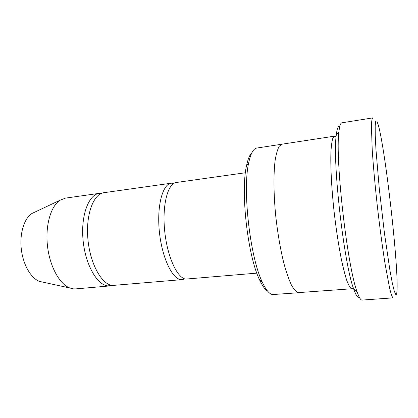 <?xml version="1.0" encoding="UTF-8"?>
<svg xmlns="http://www.w3.org/2000/svg" width="418" height="418" viewBox="0 0 418 418"><rect width="100%" height="100%" fill="white"/><g stroke="black" fill="none" stroke-linecap="round" stroke-linejoin="round"><path stroke-width="0.63" d="M182.295 279.616L112.411 285.473C101.673 284.506 90.042 263.648 87.9 239.08C85.648 214.518 93.496 193.8 103.962 192.688L171.307 183.194C162.764 184.014 156.818 205.269 159.284 230.851C161.661 256.427 171.751 278.336 180.555 279.537L182.295 279.616L184.782 278.884M173.898 183.35L171.307 183.194M267.645 291.174C265.028 289.601 262.321 285.797 259.531 279.762C247.733 255.968 240.392 191.517 246.536 165.68C247.895 159.174 249.677 154.864 251.876 152.737M336.077 136.932L334.52 136.148L282.04 144.184L279.271 146.222C277.609 149.137 276.251 153.714 275.196 159.942C273.382 173.669 273.576 194.903 275.901 217.532C277.902 234.859 280.64 250.424 284.12 264.223C286.461 272.567 288.843 279.396 291.268 284.71C293.655 289.052 295.918 291.701 298.039 292.647L351.899 288.754L353.241 287.636M298.828 292.731L272.458 294.57C269.255 293.974 265.853 289.794 262.258 282.03C250.074 257.31 242.367 189.683 248.684 162.858C250.669 153.511 253.386 148.573 256.835 148.045L281.91 144.205M334.52 136.148L332.874 138.06C331.96 140.939 331.317 145.527 330.936 151.833C330.419 165.768 331.505 187.53 334.008 210.839C336.056 228.693 338.486 244.765 341.307 259.05C343.157 267.692 344.965 274.778 346.726 280.306C348.419 284.83 349.955 287.61 351.324 288.65L351.899 288.754M395.799 294.575C396.51 295.019 396.938 293.269 397.079 289.329C398.202 262.42 385.558 151.394 378.41 125.426L376.869 121.053L375.761 121.016L375.192 125.703L375.233 135.244L375.944 149.398L379.262 188.45L384.403 232.915L389.91 270.263L392.324 283.143L394.315 291.289L395.799 294.575M256.84 273.132L185.629 279.093C176.971 277.876 167.001 255.889 164.614 230.234C162.132 204.58 167.926 183.283 176.318 182.488L245.408 172.749M101.699 193.278L99.343 193.335C88.752 194.469 80.778 215.15 83.02 239.645C85.141 264.139 96.877 284.93 107.739 285.881L112.196 285.447M99.343 193.335L65.464 198.111L59.952 200.269C50.766 206.205 45.139 225.61 47.5 246.134C49.815 266.663 59.664 284.308 69.947 288.023L73.479 288.869L75.804 288.885L109.887 285.922M35.044 212.025L31.872 213.52C24.187 218.415 19.494 233.437 21.302 249.118C23.068 264.803 31.016 278.383 39.611 281.424L43.038 282.171M359.255 297.114C357.792 298.06 355.958 295.395 353.743 289.125C344.098 264.787 332.305 161.254 336.229 135.369C336.976 128.765 338.167 125.755 339.803 126.346M362.061 300.082L361.643 300.025C360.358 299.617 358.843 296.858 357.092 291.759C347.363 266.747 335.048 158.61 338.899 132.051C339.531 126.084 340.518 123.007 341.867 122.819L372.678 117.913C372.01 118.571 371.586 121.277 371.409 126.037L372.219 149.722C373.264 165.653 375.056 185.42 377.36 206.293C379.816 227.664 382.376 246.798 385.035 263.69L389.691 288.535C390.992 293.713 392.074 296.822 392.936 297.867L362.061 300.082M259.531 279.762L262.258 282.03M246.536 165.68L248.684 162.858M39.611 281.424L69.947 288.023M31.872 213.52L59.952 200.269M353.743 289.125L357.092 291.759M336.229 135.369L338.899 132.051"/></g></svg>
